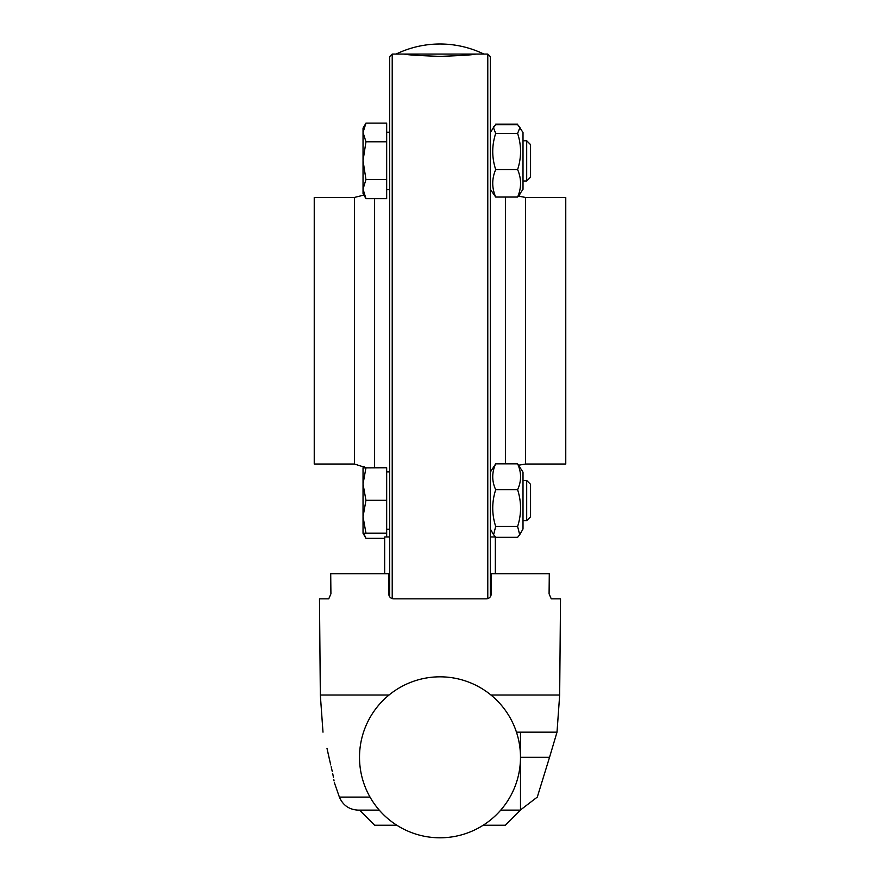 <?xml version="1.0" encoding="UTF-8"?>
<svg xmlns="http://www.w3.org/2000/svg" width="880" height="880" viewBox="0 0 880 880"><rect width="100%" height="100%" fill="white"/><g stroke="black" fill="none" stroke-linecap="round" stroke-linejoin="round"><path stroke-width="1.32" d="M388.685 577.225L388.685 593.824L388.685 573.705L388.685 577.225L389.697 577.225M384.67 536.976L389.697 536.976L384.67 536.976L384.67 573.705M392.216 598.62L392.216 54.065L389.697 56.573L389.697 596.838L388.685 593.824L389.081 595.782M386.672 500.313L365.959 500.313L363.033 516.725L363.033 467.885L386.672 467.753L386.672 533.412L363.033 533.28L363.033 516.725L365.959 533.148L363.033 533.28L365.959 538.34L384.67 538.34M386.672 533.148L365.959 533.148M365.959 467.753L363.033 484.033L365.959 500.313M363.033 467.885L363.902 466.378M365.959 123.134L363.033 132.451L363.033 128.183L365.959 123.134L386.672 123.134L386.672 198.638L365.959 198.638L363.033 193.578L363.033 132.451L365.959 141.779L363.033 160.655L365.959 179.531L363.033 189.09L365.959 198.638M386.672 141.779L365.959 141.779M386.672 179.531L365.959 179.531M386.672 533.412L386.672 536.976M363.737 533.346L365.959 538.34M364.155 466.51L363.704 467.819M363.033 528.781L363.033 516.725M374.605 467.753L374.605 198.638M354.486 197.428L354.486 464.035L314.237 464.035L314.237 197.428L354.486 197.428L363.902 195.085M525.514 464.035L525.514 197.428L565.763 197.428L565.763 464.035L525.514 464.035L518.826 465.179M505.395 197.054L505.395 463.837M388.685 593.824C389.07 596.959 390.753 598.642 393.723 598.851L486.277 598.851C489.247 598.642 490.93 596.959 491.315 593.824L491.315 573.705L491.315 593.824L490.303 596.838L490.303 56.573L487.784 54.065L487.784 598.62M495.33 536.976L490.303 536.976L495.33 536.976L495.33 573.705M491.315 577.225L490.303 577.225M490.303 472.164L495.693 463.837C491.755 472.472 491.755 481.107 495.693 489.731C491.755 501.985 491.755 514.228 495.693 526.471L493.603 534.721L495.693 537.328L517.616 537.328L519.706 534.721L517.616 526.471C521.543 514.228 521.543 501.985 517.616 489.731C521.543 481.107 521.543 472.472 517.616 463.837L523.006 472.164L523.006 529.001L519.706 534.721M517.616 463.837L495.693 463.837M517.616 526.471L495.693 526.471M517.616 489.731L495.693 489.731M523.006 480.458L526.691 480.458L526.691 520.707L523.006 520.707M526.691 520.707L530.552 516.846L530.552 484.319L526.691 480.458M517.968 125.015L523.006 132.462L523.006 189.31L517.616 197.054C521.543 187.891 521.543 178.728 517.616 169.576C521.543 157.52 521.543 145.464 517.616 133.408L520.014 127.281L517.616 124.718L495.693 124.718L493.295 127.281L495.693 133.408C491.755 145.464 491.755 157.52 495.693 169.576C491.755 178.728 491.755 187.891 495.693 197.054L490.303 189.31M517.616 197.054L495.693 197.054M517.616 169.576L495.693 169.576M517.616 133.408L495.693 133.408M523.006 140.767L526.691 140.767L526.691 181.005L523.006 181.005M526.691 181.005L530.552 177.144L530.552 144.617L526.691 140.767M490.303 132.462L495.33 125.015M518.826 196.284L519.871 194.722M517.616 124.146L495.693 124.146M440 56.375C418.308 55.605 406.406 54.835 404.283 54.065L475.717 54.065C473.594 54.835 461.692 55.605 440 56.375M549.285 573.705L549.087 593.824L551.265 598.851L549.087 593.824L549.285 573.705L491.315 573.705M490.963 695.013L559.669 695.013L560.516 598.851L551.265 598.851M330.715 573.705L330.913 593.824L330.715 573.705L388.685 573.705M330.913 593.846L328.735 598.851L319.484 598.851L320.331 695.013L389.037 695.013M516.461 732.16L557.007 732.16L559.669 695.013M520.487 757.317L549.538 757.317L557.007 732.16M549.538 757.317L537.284 797.104L520.487 809.952M327.272 749.771C321.915 727.122 321.915 727.122 327.272 749.771L330.704 764.863C335.522 787.49 335.522 787.49 330.704 764.863L326.986 748.33M334.07 780.934L333.861 779.713M333.421 777.227L332.739 773.718M332.288 771.584L331.177 766.777M370.04 797.104L339.394 797.104C342.969 805.354 349.25 809.688 358.215 810.128L379.269 810.128L359.513 810.128L374.605 825.22L396.803 825.22M483.197 825.22L505.395 825.22L520.487 810.128L500.731 810.128M396.143 54.065L483.857 54.065A100.606 100.606 0 0 0 396.143 54.065M386.672 529.254L389.697 529.254M386.672 471.911L389.697 471.911M386.672 189.563L389.697 189.563M386.672 132.209L389.697 132.209M354.486 464.035L366.124 467.753M525.514 197.428L518.595 196.196M490.303 529.001L493.603 534.721M392.216 54.065L404.283 54.065M475.717 54.065L487.784 54.065M320.331 695.013L322.993 732.16M339.394 797.104L334.301 782.463M520.487 810.128L520.487 732.16M493.999 697.631A80.487 80.487 0 0 0 380.314 703.307A80.487 80.487 0 0 0 386.001 816.992A80.487 80.487 0 0 0 499.686 811.316A80.487 80.487 0 0 0 493.999 697.631"/></g></svg>
